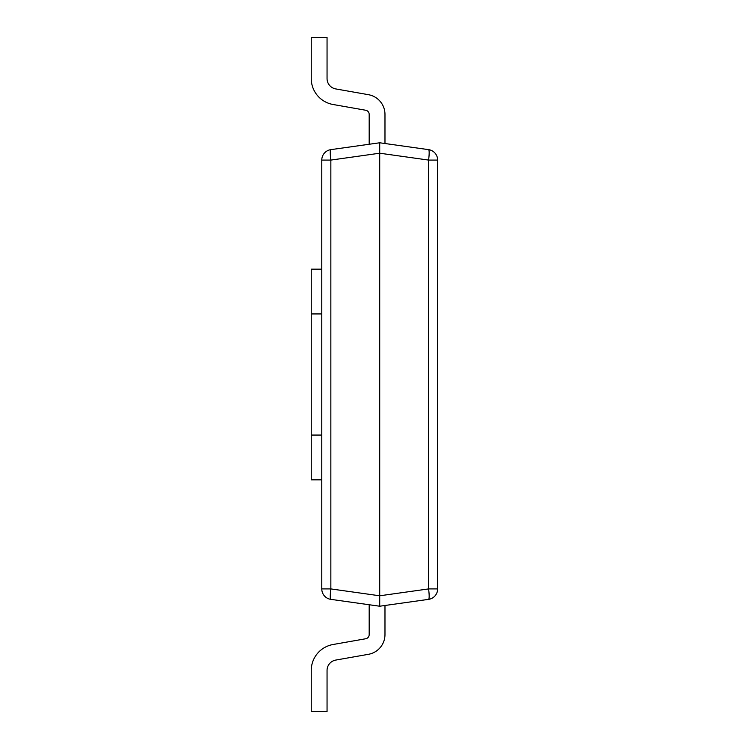 <?xml version="1.0" encoding="UTF-8"?>
<svg xmlns="http://www.w3.org/2000/svg" width="749" height="749" viewBox="0 0 749 749"><rect width="100%" height="100%" fill="white"/><g stroke="black" fill="none" stroke-linecap="round" stroke-linejoin="round"><path stroke-width="1.12" d="M330.852 599.359A10.533 10.533 0 0 1 321.78 588.92L321.78 160.08A10.533 10.533 0 0 1 330.852 149.641L379.715 142.778L428.578 149.641A10.533 1.451 98 0 1 428.578 160.08L379.715 153.208L379.715 606.222L330.852 599.359A10.533 1.451 -82 0 1 330.852 588.92L379.715 595.792L428.578 588.92A10.533 1.451 82 0 1 428.578 599.359L379.715 606.222M369.182 114.4A4.213 4.213 0 0 0 365.699 110.243A4.213 4.213 0 0 1 369.182 114.4A4.213 4.213 0 0 0 365.699 110.243A4.213 4.213 0 0 1 369.182 114.4A4.213 4.213 0 0 0 365.699 110.243A4.213 4.213 0 0 1 369.182 114.4A4.213 4.213 0 0 0 365.699 110.243A4.213 4.213 0 0 1 369.182 114.4A4.213 4.213 0 0 0 365.699 110.243A4.213 4.213 0 0 1 369.182 114.4A4.213 4.213 0 0 0 365.699 110.243A4.213 4.213 0 0 1 369.182 114.4A4.213 4.213 0 0 0 365.699 110.243A4.213 4.213 0 0 1 369.182 114.4L369.182 144.257L330.852 149.641A10.533 1.451 -98 0 0 330.852 160.08L330.852 588.92L321.78 588.92M428.578 149.641A10.533 10.533 0 0 1 437.641 160.08L437.641 588.92A10.533 10.533 0 0 1 428.578 599.359M384.977 114.4L384.977 143.518L384.977 114.4A20.017 20.017 0 0 0 368.442 94.692L335.758 88.925A10.533 10.533 0 0 1 327.051 78.551L327.051 37.45L311.247 37.45L311.247 78.551A26.327 26.327 0 0 0 333.005 104.486L365.699 110.243L333.005 104.486M335.758 88.925A10.533 10.533 0 0 1 327.051 78.551A10.533 10.533 0 0 0 335.758 88.925A10.533 10.533 0 0 1 327.051 78.551A10.533 10.533 0 0 0 335.758 88.925A10.533 10.533 0 0 1 327.051 78.551A10.533 10.533 0 0 0 335.758 88.925A10.533 10.533 0 0 1 327.051 78.551A10.533 10.533 0 0 0 335.758 88.925A10.533 10.533 0 0 1 327.051 78.551A10.533 10.533 0 0 0 335.758 88.925A10.533 10.533 0 0 1 327.051 78.551A10.533 10.533 0 0 0 335.758 88.925A10.533 10.533 0 0 1 327.051 78.551M384.977 634.6L384.977 605.482L384.977 634.6A20.017 20.017 0 0 1 368.442 654.308L335.758 660.075A10.533 10.533 0 0 0 327.051 670.449L327.051 711.55L311.247 711.55L311.247 670.449A26.327 26.327 0 0 1 333.005 644.514L365.699 638.757L333.005 644.514M369.182 634.6A4.213 4.213 0 0 1 365.699 638.757A4.213 4.213 0 0 0 369.182 634.6A4.213 4.213 0 0 1 365.699 638.757A4.213 4.213 0 0 0 369.182 634.6A4.213 4.213 0 0 1 365.699 638.757A4.213 4.213 0 0 0 369.182 634.6A4.213 4.213 0 0 1 365.699 638.757A4.213 4.213 0 0 0 369.182 634.6A4.213 4.213 0 0 1 365.699 638.757A4.213 4.213 0 0 0 369.182 634.6A4.213 4.213 0 0 1 365.699 638.757A4.213 4.213 0 0 0 369.182 634.6A4.213 4.213 0 0 1 365.699 638.757A4.213 4.213 0 0 0 369.182 634.6L369.182 604.743M335.758 660.075A10.533 10.533 0 0 0 327.051 670.449A10.533 10.533 0 0 1 335.758 660.075A10.533 10.533 0 0 0 327.051 670.449A10.533 10.533 0 0 1 335.758 660.075A10.533 10.533 0 0 0 327.051 670.449A10.533 10.533 0 0 1 335.758 660.075A10.533 10.533 0 0 0 327.051 670.449A10.533 10.533 0 0 1 335.758 660.075A10.533 10.533 0 0 0 327.051 670.449A10.533 10.533 0 0 1 335.758 660.075A10.533 10.533 0 0 0 327.051 670.449A10.533 10.533 0 0 1 335.758 660.075A10.533 10.533 0 0 0 327.051 670.449M321.78 435.066L311.247 435.066L311.247 479.828L321.78 479.828M311.247 435.066L311.247 313.934L321.78 313.934M311.247 313.934L311.247 269.172L321.78 269.172M379.715 142.778L379.715 153.208L330.852 160.08L321.78 160.08M437.641 216.77L437.641 260.521M437.753 260.521L437.753 261.766M437.753 281.783L437.641 282.663M437.641 260.877L437.641 282.298M437.753 282.663L437.641 288.047M437.641 588.92L428.578 588.92L428.578 160.08L437.641 160.08"/></g></svg>
